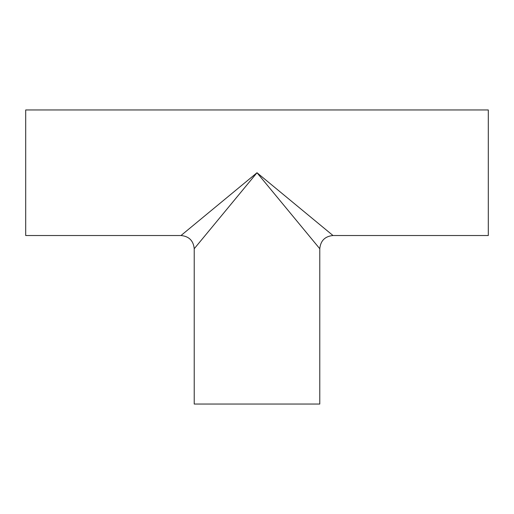 <?xml version="1.0" encoding="UTF-8"?>
<svg xmlns="http://www.w3.org/2000/svg" width="514" height="514" viewBox="0 0 514 514"><rect width="100%" height="100%" fill="white"/><g stroke="black" fill="none" stroke-linecap="round" stroke-linejoin="round"><path stroke-width="0.77" d="M257 172.743L180.999 235.521C189.03 236.305 193.431 240.713 194.221 248.737L257 172.743L319.779 248.737C320.569 240.713 324.97 236.305 333.001 235.521L257 172.743M194.221 248.737L194.221 404.043L319.779 404.043L319.779 248.737M180.999 235.521L25.7 235.521L25.7 109.957L488.3 109.957L488.3 235.521L333.001 235.521"/></g></svg>
